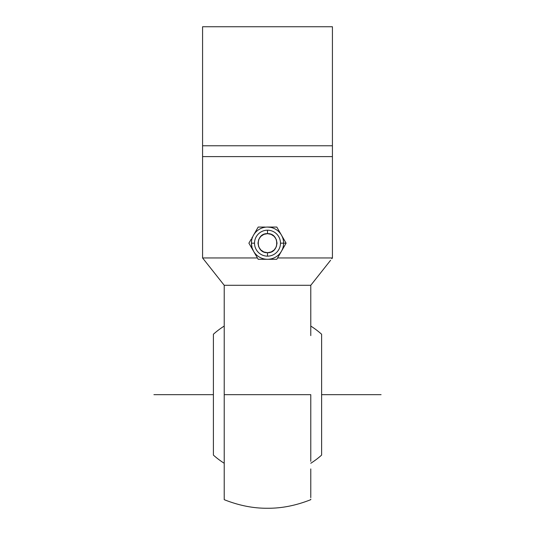 <?xml version="1.0" encoding="UTF-8"?>
<svg xmlns="http://www.w3.org/2000/svg" width="535" height="535" viewBox="0 0 535 535"><rect width="100%" height="100%" fill="white"/><g stroke="black" fill="none" stroke-linecap="round" stroke-linejoin="round"><path stroke-width="0.8" d="M310.781 499.677L310.781 499.175L310.781 499.677C296.049 505.528 281.624 508.39 267.5 508.25C281.624 508.39 296.049 505.528 310.781 499.677L310.781 499.175M224.218 295.213L224.218 394.669L310.781 394.669L310.781 437.958M224.218 437.958L224.218 499.677C238.951 505.528 253.376 508.39 267.5 508.25C253.376 508.39 238.951 505.528 224.218 499.677L224.218 497.664L224.218 499.677M224.212 495.163L224.218 461.304M321.615 455.098A81.113 81.113 0 0 1 310.781 463.27A81.113 81.113 0 0 0 321.615 455.098L321.615 334.248L321.615 455.098M310.781 326.069A81.113 81.113 0 0 1 321.615 334.248A81.113 81.113 0 0 0 310.781 326.069M224.218 463.27A81.113 81.113 0 0 1 213.405 455.111L213.405 334.228A81.113 81.113 0 0 1 224.218 326.069A81.113 81.113 0 0 0 213.405 334.228L213.405 455.111A81.113 81.113 0 0 0 224.218 463.27M253.63 251.37L252.065 247.805L251.39 243.171A16.11 16.11 0 0 0 267.5 259.288A16.11 16.11 0 0 0 283.61 243.171L280.48 243.171A12.98 12.98 0 0 1 267.5 256.151L267.5 252.701L267.5 256.151A12.98 12.98 0 0 1 254.52 243.171A12.98 12.98 0 0 1 267.5 230.197L267.5 233.648C255.215 233.079 255.222 253.269 267.5 252.701L263.855 251.972L260.766 249.912L258.699 246.816L257.977 243.171L258.699 239.526L260.766 236.437L263.855 234.377L267.5 233.648L271.145 234.377L274.234 236.437L276.301 239.526L277.023 243.171L276.301 246.816L274.234 249.912L271.145 251.972L267.5 252.701C279.785 253.269 279.778 233.079 267.5 233.648L267.5 230.197A12.98 12.98 0 0 1 280.48 243.171A12.98 12.98 0 0 1 267.5 256.151A12.98 12.98 0 0 1 254.52 243.171L251.39 243.171L251.697 240.028M250.052 241.171L251.216 239.152L248.895 243.171L258.198 259.288L276.802 259.288L286.105 243.171L283.61 243.171A16.11 16.11 0 0 0 267.5 227.061A16.11 16.11 0 0 0 251.39 243.171A16.11 16.11 0 0 1 267.5 227.061A16.11 16.11 0 0 1 283.61 243.171A16.11 16.11 0 0 1 267.5 259.288A16.11 16.11 0 0 1 251.39 243.171L254.52 243.171A12.98 12.98 0 0 1 267.5 230.197A12.98 12.98 0 0 1 280.48 243.171L286.105 243.171L276.802 227.061L267.5 227.061L270.656 227.375M253.476 235.246L254.105 234.216M277.565 257.95L332.429 257.95L332.429 156.601L202.571 156.601L202.571 257.95L257.435 257.95L202.571 257.95L202.979 258.465M254.713 253.249L258.198 259.288L267.547 259.288M269.366 259.174L270.79 258.947M252.38 237.139L251.811 238.122M280.286 233.099L276.802 227.061L267.5 227.061A16.11 16.11 0 0 0 253.55 235.119L255.282 232.116M265.166 227.067L258.198 227.061L254.713 233.099M279.123 255.269L282.62 249.21M255.877 231.08L253.55 235.119M202.571 155.444L202.571 26.75L332.429 26.75L202.571 26.75L202.571 156.601L202.571 155.812L202.571 156.601L332.429 156.601L332.429 26.75L332.429 150.108L332.429 145.781L202.571 145.781L332.429 145.781M204.403 260.264L224.218 285.295L224.218 296.544L224.218 285.295L310.781 285.295L310.781 335.605L310.788 308.789M310.781 461.304L310.781 394.669L224.218 394.669L224.218 453.025L224.218 335.605M310.781 468.934L310.781 497.664L310.781 468.934M310.781 335.605L310.781 295.213M277.959 229.067L279.718 232.116M272.148 227.061L276.802 227.061M269.827 227.067L271.038 227.061M269.834 259.281L267.5 259.288M274.488 259.281L271.004 259.288M280.28 253.256L279.718 254.232M284.948 245.177L283.189 248.227M283.784 239.152L286.105 243.171L285.743 243.786M282.62 237.145L283.189 238.122M260.512 227.067L263.996 227.061M251.216 247.197L249.256 243.786M252.38 249.196L251.811 248.227M257.041 257.281L255.282 254.232M258.198 259.288L262.839 259.288M265.166 259.281L263.996 259.288M328.316 263.146L330.142 260.839M207.312 263.936L224.218 285.295L310.781 285.295L324.712 267.701L316.827 277.665M224.205 285.282L217.999 277.438M213.592 271.874L212.683 270.723M210.288 267.701L208.891 265.928M203.18 258.719L204.851 260.833M202.571 150.776L202.571 153.398M332.429 150.763L332.429 153.391M224.212 308.789L224.218 296.544M310.781 285.295L330.597 260.264M332.021 258.465L332.429 257.95L280.414 257.95M332.429 155.812L332.429 257.95L331.82 258.719M202.571 257.95L202.571 156.601M153.919 394.669L213.405 394.669M321.615 394.669L381.08 394.669"/></g></svg>

